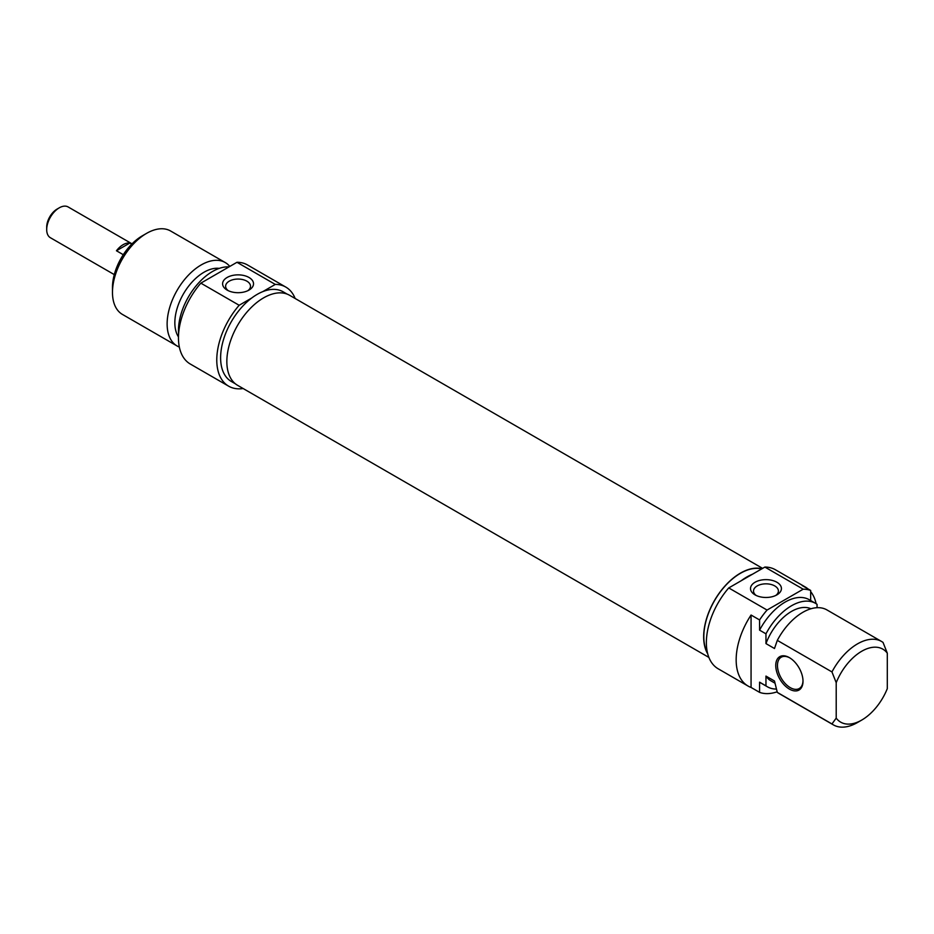 <?xml version="1.0" encoding="UTF-8"?>
<svg xmlns="http://www.w3.org/2000/svg" width="934" height="934" viewBox="0 0 934 934"><rect width="100%" height="100%" fill="white"/><g stroke="black" fill="none" stroke-linecap="round" stroke-linejoin="round"><path stroke-width="1.4" d="M762.611 568.374L289.598 295.284A51.989 30.016 120 0 0 249.541 309.212A51.989 30.016 120 0 0 226.845 361.54A51.989 30.016 120 0 0 237.61 385.333L708.894 657.431M707.739 653.893A51.989 30.016 -60 0 1 703.664 636.825A51.989 30.016 -60 0 1 723.687 587.463A51.989 30.016 -60 0 1 761.946 568.759M59.262 207.827L57.126 209.064A14.746 8.511 120 0 0 46.7 227.125L46.7 229.577A17.758 10.251 -60 0 1 59.262 207.827A17.758 10.251 -60 0 1 68.135 206.951L132.044 243.844M114.287 274.608L50.378 237.715A17.758 10.251 -60 0 1 46.7 229.577M123.288 254.702L116.446 250.756A17.758 10.251 -60 0 1 129.791 243.062L131.717 244.183M116.446 250.756L129.791 243.062M142.272 235.847L146.533 233.395L142.272 235.847A42.147 24.331 120 0 0 112.477 287.462L112.477 292.377A48.171 27.81 -60 0 1 146.533 233.395A48.171 27.81 -60 0 1 170.618 231.002L225.257 262.559A48.171 27.81 120 0 0 201.184 264.941A48.171 27.81 120 0 0 169.719 307.391A48.171 27.81 120 0 0 177.098 345.977A48.171 27.81 120 0 0 179.351 347.063M228.316 290.707A12.446 7.18 180 0 1 225.619 286.236A12.446 7.18 180 0 1 238.065 279.056A12.446 7.18 180 0 1 250.51 286.236A12.446 7.18 180 0 1 247.814 290.707M227.137 290.089A15.458 8.92 0 0 0 248.993 290.089A15.458 8.92 0 0 0 248.993 277.468A15.458 8.92 0 0 0 227.137 277.468A15.458 8.92 0 0 0 227.137 290.089L227.137 290.089M287.158 294.117L283.107 291.782A51.779 29.9 -60 0 0 262.793 291.63L275.285 284.415A57.196 33.017 -60 0 1 285.816 287.088L247.51 264.964A57.196 33.017 120 0 0 236.967 262.291L200.845 283.142A57.196 33.017 120 0 0 190.314 364.038L228.62 386.162A57.196 33.017 -60 0 1 239.162 305.266L200.845 283.142M239.162 305.266L251.655 298.051A51.779 29.9 120 0 1 257.224 294.35A51.779 29.9 120 0 1 262.793 291.63M236.967 262.291L275.285 284.415M285.816 287.088A57.196 33.017 -60 0 1 295.144 298.483M243.155 388.532A57.196 33.017 -60 0 1 228.62 386.162M177.098 345.977L122.447 314.431A48.171 27.81 -60 0 1 112.477 292.377M229.799 266.423A48.171 27.81 120 0 0 225.257 262.559M235.38 383.804L231.328 381.469A51.779 29.9 -60 0 1 222.432 343.56A51.779 29.9 -60 0 1 251.655 298.051M219.221 268.385A41.236 23.805 120 0 0 204.009 272.226A41.236 23.805 120 0 0 178.476 336.905M229.005 266.89A48.171 27.81 120 0 0 212.52 271.49A48.171 27.81 120 0 0 178.604 333.928M802.995 680.723A18.061 10.426 60 0 1 799.27 688.51A18.061 10.426 60 0 1 785.342 683.676A18.061 10.426 60 0 1 777.462 665.498A18.061 10.426 60 0 1 781.198 657.221A18.061 10.426 60 0 1 789.814 657.886M803.006 681.225A19.264 11.126 -120 0 0 789.382 657.629A19.264 11.126 -120 0 0 775.757 665.498A19.264 11.126 -120 0 0 789.382 689.094A19.264 11.126 -120 0 0 803.006 681.225M759.587 692.363L751.064 687.447L751.064 615.027L759.587 619.942L759.587 630.146L765.962 633.824L765.962 643.596L774.484 648.511L777.31 640.374L831.961 671.931L836.21 682.672L836.21 718.118L831.961 723.955L777.31 692.398L774.484 681.003L765.962 676.088L765.962 685.86L759.587 682.17L759.587 692.363A57.196 33.017 -60 0 0 777.146 691.802M836.21 718.118A42.147 24.331 -60 0 0 861.755 720.056A42.147 24.331 -60 0 0 887.3 688.627L887.3 653.181L883.039 642.429A48.171 27.81 120 0 0 881.579 641.483A48.171 27.81 120 0 0 831.961 671.931M810.665 600.539L810.665 590.451L802.154 585.536A57.196 33.017 -60 0 1 805.213 586.961A57.196 33.017 -60 0 1 807.968 588.887M817.052 607.695L817.052 604.333A48.171 27.81 -60 0 0 815.592 603.376L809.206 599.698A48.171 27.81 -60 0 0 759.587 630.146M751.064 687.447A57.196 33.017 -60 0 1 748.017 686.023A57.196 33.017 -60 0 1 751.064 615.027M810.665 591.642A57.196 33.017 -60 0 1 816.118 603.703M836.21 682.672A42.147 24.331 -60 0 1 887.3 653.181M777.31 640.374A48.171 27.81 -60 0 1 826.94 609.925L881.579 641.483M765.962 643.596A41.236 23.805 -60 0 1 810.946 608.77M765.962 633.824A48.171 27.81 -60 0 1 815.592 603.376M759.587 619.942A57.196 33.017 -60 0 1 767.059 610.054L728.742 587.93A57.196 33.017 120 0 0 718.211 668.814L748.017 686.023M805.213 586.961L775.407 569.752A57.196 33.017 120 0 0 764.876 567.066L803.182 589.191A57.196 33.017 -60 0 1 810.665 590.451M767.059 610.054L803.182 589.191M756.213 595.483A12.446 7.18 180 0 1 753.528 591.024A12.446 7.18 180 0 1 761.21 584.38A12.446 7.18 180 0 1 774.765 585.933A12.446 7.18 180 0 1 778.407 591.024A12.446 7.18 180 0 1 775.722 595.483M776.901 582.256A15.458 8.92 0 0 0 755.034 582.256A15.458 8.92 0 0 0 755.034 594.865A15.458 8.92 0 0 0 776.901 594.865A15.458 8.92 0 0 0 776.901 582.256M764.876 567.066L728.742 587.93M831.961 723.955A48.171 27.81 120 0 0 833.42 724.901A48.171 27.81 120 0 0 857.494 722.519L861.755 720.056M833.42 724.901L778.769 693.355A48.171 27.81 -60 0 1 777.31 692.398M707.563 653.205A51.779 29.9 -60 0 1 703.816 636.731A51.779 29.9 -60 0 1 723.663 587.684A51.779 29.9 -60 0 1 761.689 568.911M741.246 580.714A51.779 29.9 -60 0 1 752.372 574.282M774.951 683.163L770.889 680.816A41.236 23.805 -60 0 1 765.962 676.088M776.411 689.059A48.171 27.81 -60 0 1 767.433 686.805A48.171 27.81 -60 0 1 765.962 685.86M767.433 686.805L761.047 683.116A48.171 27.81 -60 0 1 759.587 682.17"/></g></svg>
